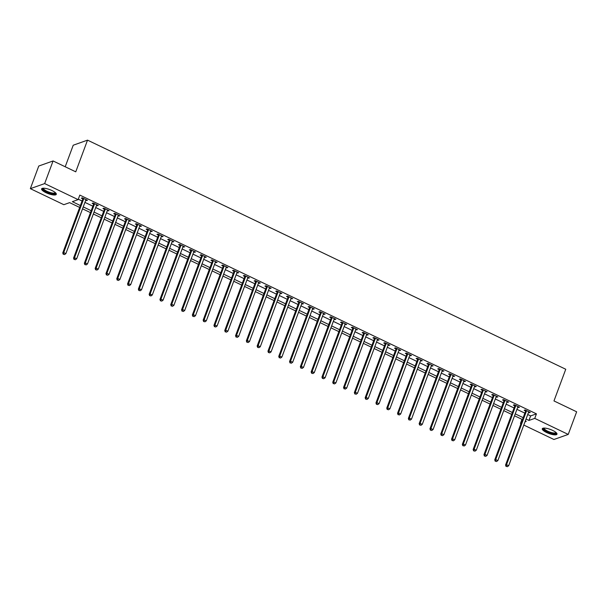 <?xml version="1.0" encoding="UTF-8"?>
<svg xmlns="http://www.w3.org/2000/svg" width="607" height="607" viewBox="0 0 607 607"><rect width="100%" height="100%" fill="white"/><g stroke="black" fill="none" stroke-linecap="round" stroke-linejoin="round"><path stroke-width="0.91" d="M51.967 190.537A7.838 2.162 20.4 0 1 56.299 194.339A7.838 2.162 20.4 0 1 45.935 192.669A7.838 2.162 20.4 0 1 41.61 188.876A7.838 2.162 20.4 0 1 51.967 190.537M552.651 430.409A7.838 2.162 20.4 0 1 556.976 434.202A7.838 2.162 20.4 0 1 546.619 432.541A7.838 2.162 20.4 0 1 542.286 428.739A7.838 2.162 20.4 0 1 552.651 430.409M65.207 166.773L73.227 145.217L87.529 140.141L565.754 369.253L553.971 400.931L576.65 411.796L568.235 434.422L553.925 439.491L523.803 425.059M520.935 423.686L520.449 423.451L521.11 423.223M521.974 419.354L520.449 423.451M79.661 207.442L69.63 202.639L63.826 204.696L30.35 188.656L44.66 183.587L78.136 199.627L72.339 201.676L80.374 205.53M44.66 183.587L53.075 160.954L38.765 166.03L30.35 188.656M527.726 414.52L530.639 415.916L536.436 413.86L79.821 195.097L78.136 199.627M78.295 199.202L82.059 201.008M84.934 202.381L92.856 206.183M95.731 207.556L103.66 211.357M106.529 212.731L114.457 216.524M117.333 217.905L125.262 221.699M128.13 223.08L136.059 226.874M138.935 228.255L146.856 232.049M149.732 233.429L157.661 237.223M160.529 238.604L168.458 242.398M171.333 243.771L179.262 247.573M182.13 248.946L190.059 252.747M192.927 254.121L200.856 257.922M203.732 259.295L211.661 263.097M214.529 264.47L222.458 268.271M225.334 269.645L233.255 273.446M236.131 274.819L244.06 278.621M246.928 279.994L254.857 283.788M257.732 285.169L265.661 288.962M268.529 290.343L276.458 294.137M279.326 295.518L287.255 299.312M290.131 300.693L298.06 304.486M300.928 305.86L308.857 309.661M311.732 311.034L319.654 314.836M322.529 316.209L330.458 320.01M333.326 321.384L341.255 325.185M344.131 326.558L352.06 330.36M354.928 331.733L362.857 335.534M365.725 336.908L373.654 340.709M376.53 342.082L384.459 345.884M387.327 347.257L395.256 351.051M398.131 352.432L406.053 356.226M408.928 357.606L416.857 361.4M419.725 362.781L427.654 366.575M430.53 367.956L438.459 371.75M441.327 373.123L449.256 376.924M452.132 378.298L460.053 382.099M462.929 383.472L470.857 387.274M473.726 388.647L481.654 392.448M484.53 393.822L492.452 397.623M495.327 398.996L503.256 402.798M506.124 404.171L514.053 407.972M516.929 409.346L524.858 413.139M528.515 412.396L530.283 412.441L525.101 409.953L524.129 410.302L525.533 410.969M517.718 407.229L519.478 407.267L514.296 404.786L513.332 405.127L514.736 405.795M506.913 402.054L508.681 402.092L503.499 399.611L502.528 399.952L503.939 400.628M496.116 396.879L497.884 396.917L492.702 394.436L491.731 394.778L493.134 395.453M485.319 391.705L487.08 391.743L481.897 389.262L480.934 389.603L482.337 390.278M474.515 386.53L476.283 386.568L471.1 384.087L470.129 384.428L471.54 385.104M463.718 381.355L465.486 381.393L460.296 378.912L459.332 379.254L460.736 379.929M452.913 376.181L454.681 376.219L449.499 373.737L448.535 374.079L449.939 374.754M442.116 371.006L443.884 371.044L438.702 368.563L437.73 368.904L439.134 369.58M431.319 365.831L433.079 365.877L427.897 363.388L426.933 363.73L428.337 364.405M420.514 360.657L422.282 360.702L417.1 358.213L416.129 358.555L417.54 359.23M409.717 355.482L411.485 355.527L406.295 353.039L405.332 353.388L406.736 354.056M398.92 350.307L400.681 350.353L395.498 347.864L394.535 348.213L395.939 348.881M388.116 345.133L389.884 345.178L384.701 342.697L383.73 343.038L385.142 343.706M377.319 339.966L379.087 340.003L373.897 337.522L372.933 337.864L374.337 338.531M366.514 334.791L368.282 334.829L363.1 332.348L362.136 332.689L363.54 333.364M355.717 329.616L357.485 329.654L352.303 327.173L351.332 327.514L352.735 328.19M344.92 324.442L346.68 324.479L341.498 321.998L340.535 322.34L341.938 323.015M334.116 319.267L335.883 319.305L330.701 316.824L329.73 317.165L331.141 317.84M323.319 314.092L325.086 314.13L319.897 311.649L318.933 311.99L320.337 312.666M312.522 308.917L314.282 308.955L309.1 306.474L308.136 306.816L309.54 307.491M301.717 303.743L303.485 303.781L298.303 301.3L297.331 301.641L298.743 302.316M290.92 298.568L292.688 298.614L287.498 296.125L286.534 296.466L287.938 297.142M280.115 293.393L281.883 293.439L276.701 290.95L275.737 291.292L277.141 291.967M269.318 288.219L271.086 288.264L265.904 285.776L264.933 286.125L266.336 286.792M258.521 283.044L260.282 283.09L255.099 280.601L254.136 280.95L255.539 281.618M247.717 277.877L249.485 277.915L244.302 275.434L243.331 275.775L244.742 276.443M236.92 272.702L238.688 272.74L233.498 270.259L232.534 270.601L233.938 271.268M226.115 267.528L227.883 267.566L222.701 265.084L221.737 265.426L223.141 266.101M215.318 262.353L217.086 262.391L211.904 259.91L210.933 260.251L212.344 260.927M204.521 257.178L206.289 257.216L201.099 254.735L200.135 255.077L201.539 255.752M193.716 252.004L195.484 252.042L190.302 249.56L189.338 249.902L190.742 250.577M182.919 246.829L184.687 246.867L179.505 244.386L178.534 244.727L179.938 245.403M172.122 241.654L173.883 241.692L168.7 239.211L167.737 239.553L169.141 240.228M161.318 236.48L163.086 236.518L157.903 234.036L156.932 234.378L158.344 235.053M150.521 231.305L152.289 231.35L147.099 228.862L146.135 229.203L147.539 229.878M139.716 226.13L141.484 226.176L136.302 223.687L135.338 224.029L136.742 224.704M128.919 220.956L130.687 221.001L125.505 218.512L124.534 218.861L125.937 219.529M118.122 215.781L119.883 215.826L114.7 213.338L113.737 213.687L115.14 214.354M107.318 210.614L109.085 210.652L103.903 208.171L102.932 208.512L104.343 209.18M96.521 205.439L98.288 205.477L93.106 202.996L92.135 203.337L93.539 204.013M85.724 200.264L87.484 200.302L82.302 197.821L81.338 198.163L82.742 198.838M53.075 160.954L75.754 171.827L87.529 140.141M536.436 413.86L534.752 418.382L568.235 434.422M526.041 419.042L528.955 420.439L534.752 418.382M83.25 206.911L91.179 210.705M94.047 212.078L101.976 215.88M104.852 217.253L112.773 221.054M115.649 222.428L123.578 226.229M126.446 227.602L134.375 231.404M137.25 232.777L145.179 236.578M148.047 237.952L155.976 241.753M158.844 243.126L166.773 246.928M169.649 248.301L177.578 252.095M180.446 253.476L188.375 257.269M191.251 258.65L199.172 262.444M202.048 263.825L209.976 267.619M212.845 269L220.773 272.793M223.649 274.167L231.578 277.968M234.446 279.341L242.375 283.143M245.251 284.516L253.172 288.317M256.048 289.691L263.977 293.492M266.845 294.865L274.774 298.667M277.649 300.04L285.571 303.841M288.446 305.215L296.375 309.016M299.243 310.389L307.172 314.183M310.048 315.564L317.977 319.358M320.845 320.739L328.774 324.533M331.65 325.913L339.571 329.707M342.447 331.088L350.376 334.882M353.244 336.263L361.173 340.057M364.048 341.43L371.977 345.231M374.845 346.605L382.774 350.406M385.642 351.779L393.571 355.581M396.447 356.954L404.376 360.755M407.244 362.129L415.173 365.93M418.048 367.303L425.97 371.105M428.846 372.478L436.774 376.279M439.643 377.653L447.571 381.446M450.447 382.827L458.376 386.621M461.244 388.002L469.173 391.796M472.041 393.177L479.97 396.97M482.846 398.351L490.775 402.145M493.643 403.526L501.572 407.32M504.447 408.693L512.369 412.494M515.244 413.868L523.173 417.669M525.002 421.842L526.246 421.402L525.336 420.962M522.46 419.581L514.531 415.787M511.663 414.406L503.734 410.613M500.858 409.232L492.93 405.438M490.061 404.065L482.133 400.263M479.257 398.89L471.336 395.089M468.46 393.715L460.531 389.914M457.663 388.541L449.734 384.739M446.858 383.366L438.929 379.565M436.061 378.191L428.132 374.39M425.264 373.017L417.335 369.215M414.46 367.842L406.531 364.041M403.663 362.667L395.734 358.874M392.858 357.493L384.937 353.699M382.061 352.318L374.132 348.524M371.264 347.143L363.335 343.35M360.459 341.969L352.53 338.175M349.662 336.802L341.733 333M338.865 331.627L330.936 327.826M328.061 326.452L320.132 322.651M317.264 321.278L309.335 317.476M306.459 316.103L298.538 312.302M295.662 310.928L287.733 307.127M284.865 305.753L276.936 301.952M274.06 300.579L266.132 296.785M263.263 295.404L255.335 291.61M252.459 290.229L244.538 286.436M241.662 285.055L233.733 281.261M230.865 279.88L222.936 276.086M220.06 274.705L212.139 270.912M209.263 269.538L201.334 265.737M198.466 264.364L190.537 260.562M187.662 259.189L179.733 255.388M176.865 254.014L168.936 250.213M166.06 248.84L158.139 245.038M155.263 243.665L147.334 239.864M144.466 238.49L136.537 234.689M133.661 233.316L125.74 229.522M122.864 228.141L114.935 224.347M112.067 222.966L104.138 219.173M101.263 217.792L93.334 213.998M90.466 212.617L82.537 208.823M530.639 415.916L528.955 420.439M529.57 412.1L529.312 412.783M518.773 406.925L518.515 407.608M507.968 401.751L507.718 402.433M497.171 396.576L496.913 397.259M486.366 391.401L486.116 392.084M475.569 386.227L475.319 386.909M464.772 381.052L464.514 381.735M453.968 375.877L453.717 376.568M443.171 370.702L442.913 371.393M432.374 365.535L432.116 366.218M421.569 360.361L421.319 361.044M410.772 355.186L410.514 355.869M399.967 350.011L399.717 350.694M389.17 344.837L388.92 345.52M378.373 339.662L378.115 340.345M367.569 334.487L367.318 335.17M356.772 329.313L356.514 329.996M345.975 324.138L345.717 324.821M335.17 318.963L334.92 319.646M324.373 313.789L324.115 314.472M313.569 308.614L313.318 309.304M302.772 303.439L302.521 304.13M291.975 298.272L291.717 298.955M281.17 293.098L280.92 293.78M270.373 287.923L270.115 288.606M259.576 282.748L259.318 283.431M248.771 277.574L248.521 278.256M237.974 272.399L237.716 273.082M227.17 267.224L226.919 267.907M216.373 262.049L216.115 262.732M205.576 256.875L205.318 257.558M194.771 251.7L194.521 252.383M183.974 246.525L183.716 247.208M173.17 241.351L172.919 242.041M162.373 236.184L162.122 236.867M151.575 231.009L151.318 231.692M140.771 225.834L140.52 226.517M129.974 220.66L129.716 221.343M119.177 215.485L118.919 216.168M108.372 210.31L108.122 210.993M97.575 205.136L97.317 205.819M86.771 199.961L86.52 200.644M526.444 411.136L525.472 411.478L505.548 465.061L506.511 464.712L526.444 411.136A1.002 0.918 70.5 0 0 526.504 410.764L526.504 410.628M506.435 466.305L507.3 466.715L506.435 466.305L506.511 464.712L508.674 465.751L528.598 412.168A1.002 0.918 70.5 0 1 528.788 411.857L528.879 411.766M525.472 411.478A1.002 0.918 70.5 0 0 525.541 411.106L525.525 410.165M505.548 465.061L506.048 466.442M507.3 466.715L508.674 465.751M515.639 405.962L514.675 406.303L494.751 459.886L495.714 459.537L515.639 405.962A1.002 0.918 70.5 0 0 515.707 405.59L515.707 405.453M495.638 461.13L496.496 461.548L495.638 461.13L495.714 459.537L497.877 460.576L517.801 406.993A1.002 0.918 70.5 0 1 517.991 406.682L518.074 406.591M514.675 406.303A1.002 0.918 70.5 0 0 514.736 405.931L514.728 404.99M494.751 459.886L495.251 461.267M496.496 461.548L497.877 460.576M504.842 400.787L503.878 401.128L483.946 454.711L484.917 454.37L504.842 400.787A1.002 0.918 70.5 0 0 504.903 400.415L504.903 400.279M484.834 455.956L485.699 456.373L484.834 455.956L484.917 454.37L487.072 455.402L507.004 401.819A1.002 0.918 70.5 0 1 507.186 401.515L507.277 401.417M503.878 401.128A1.002 0.918 70.5 0 0 503.939 400.757L503.931 399.816M483.946 454.711L484.447 456.092M485.699 456.373L487.072 455.402M494.045 395.612L493.074 395.954L473.149 449.537L474.113 449.195L494.045 395.612A1.002 0.918 70.5 0 0 494.106 395.24L494.106 395.104M474.037 450.781L474.902 451.198L474.037 450.781L474.113 449.195L476.275 450.227L496.2 396.644A1.002 0.918 70.5 0 1 496.389 396.341L496.473 396.242M493.074 395.954A1.002 0.918 70.5 0 0 493.142 395.589L493.127 394.641M473.149 449.537L473.65 450.918M474.902 451.198L476.275 450.227M483.24 390.438L482.277 390.779L462.352 444.362L463.316 444.021L483.24 390.438A1.002 0.918 70.5 0 0 483.309 390.066L483.301 389.937M463.232 445.606L464.097 446.024L463.232 445.606L463.316 444.021L465.478 445.052L485.403 391.469A1.002 0.918 70.5 0 1 485.592 391.166L485.676 391.067M482.277 390.779A1.002 0.918 70.5 0 0 482.337 390.415L482.33 389.466M462.352 444.362L462.853 445.743M464.097 446.024L465.478 445.052M556.262 432.715A6.783 1.874 20.4 0 1 553.652 433.633A6.783 1.874 20.4 0 1 546.171 431.091A6.783 1.874 20.4 0 1 543.804 428.087M544.198 428.072A6.282 1.73 -159.6 0 0 544.183 428.11A6.282 1.73 -159.6 0 0 547.112 430.887A6.282 1.73 -159.6 0 0 553.538 432.966A6.282 1.73 -159.6 0 0 555.959 432.488A6.282 1.73 -159.6 0 0 555.966 432.45M542.582 428.398A7.785 2.147 -159.6 0 0 546.763 431.744A7.785 2.147 -159.6 0 0 554.206 434.058A7.785 2.147 -159.6 0 0 556.983 433.755M55.578 192.844A6.783 1.874 20.4 0 1 46.61 191.804A6.783 1.874 20.4 0 1 43.12 188.216M43.522 188.2A6.282 1.73 -159.6 0 0 43.507 188.238A6.282 1.73 -159.6 0 0 46.974 191.281A6.282 1.73 -159.6 0 0 55.275 192.616A6.282 1.73 -159.6 0 0 55.283 192.578M41.898 188.527A7.785 2.147 -159.6 0 0 46.223 191.941A7.785 2.147 -159.6 0 0 56.299 193.883M472.443 385.263L471.472 385.604L451.547 439.187L452.519 438.846L472.443 385.263A1.002 0.918 70.5 0 0 472.504 384.899L472.504 384.762M452.435 440.432L453.3 440.849L452.435 440.432L452.519 438.846L454.673 439.878L474.606 386.295A1.002 0.918 70.5 0 1 474.788 385.991L474.879 385.893M471.472 385.604A1.002 0.918 70.5 0 0 471.54 385.24L471.525 384.292M451.547 439.187L452.048 440.568M453.3 440.849L454.673 439.878M461.639 380.088L460.675 380.43L440.75 434.013L441.714 433.671L461.639 380.088A1.002 0.918 70.5 0 0 461.707 379.724L461.707 379.587M441.638 435.257L442.503 435.674L441.638 435.257L441.714 433.671L443.876 434.703L463.801 381.12A1.002 0.918 70.5 0 1 463.991 380.817L464.074 380.726M460.675 380.43A1.002 0.918 70.5 0 0 460.736 380.065L460.728 379.117M440.75 434.013L441.251 435.394M442.503 435.674L443.876 434.703M450.842 374.914L449.878 375.255L429.946 428.838L430.917 428.496L450.842 374.914A1.002 0.918 70.5 0 0 450.902 374.549L450.902 374.413M430.833 430.082L431.698 430.5L430.833 430.082L430.917 428.496L433.079 429.528L453.004 375.953A1.002 0.918 70.5 0 1 453.194 375.642L453.277 375.551M449.878 375.255A1.002 0.918 70.5 0 0 449.939 374.891L449.931 373.942M429.946 428.838L430.446 430.226M431.698 430.5L433.079 429.528M440.045 369.739L439.073 370.08L419.149 423.663L420.112 423.322L440.045 369.739A1.002 0.918 70.5 0 0 440.105 369.375L440.105 369.238M420.036 424.915L420.901 425.325L420.036 424.915L420.112 423.322L422.275 424.354L442.2 370.778A1.002 0.918 70.5 0 1 442.389 370.467L442.48 370.376M439.073 370.08A1.002 0.918 70.5 0 0 439.142 369.716L439.127 368.768M419.149 423.663L419.649 425.052M420.901 425.325L422.275 424.354M429.24 364.564L428.276 364.906L408.352 418.489L409.315 418.147L429.24 364.564A1.002 0.918 70.5 0 0 429.308 364.2L429.301 364.063M409.239 419.741L410.097 420.15L409.239 419.741L409.315 418.147L411.478 419.179L431.402 365.604A1.002 0.918 70.5 0 1 431.592 365.293L431.676 365.202M428.276 364.906A1.002 0.918 70.5 0 0 428.337 364.541L428.33 363.593M408.352 418.489L408.852 419.877M410.097 420.15L411.478 419.179M418.443 359.39L417.479 359.739L397.547 413.314L398.518 412.972L418.443 359.39A1.002 0.918 70.5 0 0 418.504 359.025L418.504 358.889M398.435 414.566L399.3 414.976L398.435 414.566L398.518 412.972L400.673 414.012L420.605 360.429A1.002 0.918 70.5 0 1 420.788 360.118L420.879 360.027M417.479 359.739A1.002 0.918 70.5 0 0 417.54 359.367L417.533 358.418M397.547 413.314L398.048 414.702M399.3 414.976L400.673 414.012M407.646 354.215L406.675 354.564L386.75 408.139L387.714 407.798L407.646 354.215A1.002 0.918 70.5 0 0 407.707 353.851L407.707 353.714M387.638 409.391L388.503 409.801L387.638 409.391L387.714 407.798L389.876 408.837L409.801 355.254A1.002 0.918 70.5 0 1 409.991 354.943L410.074 354.852M406.675 354.564A1.002 0.918 70.5 0 0 406.736 354.192L406.728 353.251M386.75 408.139L387.251 409.528M388.503 409.801L389.876 408.837M396.841 349.048L395.878 349.389L375.953 402.965L376.917 402.623L396.841 349.048A1.002 0.918 70.5 0 0 396.91 348.676L396.902 348.539M376.833 404.216L377.698 404.626L376.833 404.216L376.917 402.623L379.079 403.663L399.004 350.08A1.002 0.918 70.5 0 1 399.194 349.769L399.277 349.678M395.878 349.389A1.002 0.918 70.5 0 0 395.939 349.017L395.931 348.077M375.953 402.965L376.446 404.353M377.698 404.626L379.079 403.663M386.044 343.873L385.073 344.215L365.148 397.797L366.12 397.448L386.044 343.873A1.002 0.918 70.5 0 0 386.105 343.501L386.105 343.365M366.036 399.042L366.901 399.452L366.036 399.042L366.12 397.448L368.274 398.488L388.199 344.905A1.002 0.918 70.5 0 1 388.389 344.594L388.48 344.503M385.073 344.215A1.002 0.918 70.5 0 0 385.142 343.843L385.126 342.902M365.148 397.797L365.649 399.178M366.901 399.452L368.274 398.488M375.24 338.698L374.276 339.04L354.351 392.623L355.315 392.274L375.24 338.698A1.002 0.918 70.5 0 0 375.308 338.327L375.308 338.19M355.239 393.867L356.104 394.284L355.239 393.867L355.315 392.274L357.477 393.313L377.402 339.73A1.002 0.918 70.5 0 1 377.592 339.427L377.675 339.328M374.276 339.04A1.002 0.918 70.5 0 0 374.337 338.668L374.329 337.727M354.351 392.623L354.852 394.004M356.104 394.284L357.477 393.313M364.443 333.524L363.479 333.865L343.547 387.448L344.518 387.107L364.443 333.524A1.002 0.918 70.5 0 0 364.503 333.152L364.503 333.015M344.435 388.692L345.3 389.11L344.435 388.692L344.518 387.107L346.673 388.139L366.605 334.556A1.002 0.918 70.5 0 1 366.795 334.252L366.878 334.154M363.479 333.865A1.002 0.918 70.5 0 0 363.54 333.493L363.532 332.553M343.547 387.448L344.048 388.829M345.3 389.11L346.673 388.139M353.646 328.349L352.675 328.69L332.75 382.273L333.713 381.932L353.646 328.349A1.002 0.918 70.5 0 0 353.706 327.977L353.706 327.841M333.638 383.518L334.503 383.935L333.638 383.518L333.713 381.932L335.876 382.964L355.801 329.381A1.002 0.918 70.5 0 1 355.99 329.077L356.081 328.979M352.675 328.69A1.002 0.918 70.5 0 0 352.743 328.326L352.728 327.378M332.75 382.273L333.251 383.654M334.503 383.935L335.876 382.964M342.841 323.174L341.878 323.516L321.953 377.099L322.916 376.757L342.841 323.174A1.002 0.918 70.5 0 0 342.909 322.803L342.902 322.674M322.841 378.343L323.698 378.76L322.841 378.343L322.916 376.757L325.079 377.789L345.004 324.206A1.002 0.918 70.5 0 1 345.193 323.903L345.277 323.804M341.878 323.516A1.002 0.918 70.5 0 0 341.938 323.152L341.931 322.203M321.953 377.099L322.454 378.48M323.698 378.76L325.079 377.789M332.044 318L331.081 318.341L311.148 371.924L312.119 371.583L332.044 318A1.002 0.918 70.5 0 0 332.105 317.636L332.105 317.499M312.036 373.168L312.901 373.586L312.036 373.168L312.119 371.583L314.274 372.615L334.207 319.032A1.002 0.918 70.5 0 1 334.389 318.728L334.48 318.629M331.081 318.341A1.002 0.918 70.5 0 0 331.141 317.977L331.134 317.029M311.148 371.924L311.649 373.305M312.901 373.586L314.274 372.615M321.247 312.825L320.276 313.166L300.351 366.749L301.315 366.408L321.247 312.825A1.002 0.918 70.5 0 0 321.308 312.461L321.308 312.324M301.239 367.994L302.104 368.411L301.239 367.994L301.315 366.408L303.477 367.44L323.402 313.857A1.002 0.918 70.5 0 1 323.592 313.553L323.675 313.462M320.276 313.166A1.002 0.918 70.5 0 0 320.337 312.802L320.329 311.854M300.351 366.749L300.852 368.13M302.104 368.411L303.477 367.44M310.443 307.65L309.479 307.992L289.554 361.575L290.518 361.233L310.443 307.65A1.002 0.918 70.5 0 0 310.503 307.286L310.503 307.15M290.434 362.819L291.299 363.236L290.434 362.819L290.518 361.233L292.68 362.265L312.605 308.69A1.002 0.918 70.5 0 1 312.795 308.379L312.878 308.288M309.479 307.992A1.002 0.918 70.5 0 0 309.54 307.628L309.532 306.679M289.554 361.575L290.047 362.963M291.299 363.236L292.68 362.265M299.646 302.476L298.674 302.817L278.75 356.4L279.721 356.059L299.646 302.476A1.002 0.918 70.5 0 0 299.706 302.111L299.706 301.975M279.637 357.652L280.502 358.062L279.637 357.652L279.721 356.059L281.876 357.091L301.8 303.515A1.002 0.918 70.5 0 1 301.99 303.204L302.081 303.113M298.674 302.817A1.002 0.918 70.5 0 0 298.743 302.453L298.727 301.504M278.75 356.4L279.25 357.789M280.502 358.062L281.876 357.091M288.841 297.301L287.877 297.642L267.953 351.225L268.916 350.884L288.841 297.301A1.002 0.918 70.5 0 0 288.909 296.937L288.909 296.8M268.84 352.477L269.705 352.887L268.84 352.477L268.916 350.884L271.079 351.916L291.003 298.341A1.002 0.918 70.5 0 1 291.193 298.029L291.277 297.938M287.877 297.642A1.002 0.918 70.5 0 0 287.938 297.278L287.93 296.33M267.953 351.225L268.453 352.614M269.705 352.887L271.079 351.916M278.044 292.126L277.08 292.475L257.148 346.051L258.119 345.709L278.044 292.126A1.002 0.918 70.5 0 0 278.105 291.762L278.105 291.626M258.036 347.303L258.901 347.712L258.036 347.303L258.119 345.709L260.274 346.749L280.206 293.166A1.002 0.918 70.5 0 1 280.388 292.855L280.48 292.764M277.08 292.475A1.002 0.918 70.5 0 0 277.141 292.104L277.133 291.155M257.148 346.051L257.649 347.439M258.901 347.712L260.274 346.749M267.247 286.952L266.276 287.301L246.351 340.876L247.315 340.535L267.247 286.952A1.002 0.918 70.5 0 0 267.308 286.587L267.308 286.451M247.239 342.128L248.104 342.538L247.239 342.128L247.315 340.535L249.477 341.574L269.402 287.991A1.002 0.918 70.5 0 1 269.591 287.68L269.683 287.589M266.276 287.301A1.002 0.918 70.5 0 0 266.344 286.929L266.329 285.988M246.351 340.876L246.852 342.265M248.104 342.538L249.477 341.574M256.442 281.785L255.479 282.126L235.554 335.701L236.518 335.36L256.442 281.785A1.002 0.918 70.5 0 0 256.511 281.413L256.503 281.276M236.442 336.953L237.299 337.363L236.442 336.953L236.518 335.36L238.68 336.399L258.605 282.816A1.002 0.918 70.5 0 1 258.794 282.505L258.878 282.414M255.479 282.126A1.002 0.918 70.5 0 0 255.539 281.754L255.532 280.813M235.554 335.701L236.055 337.09M237.299 337.363L238.68 336.399M245.645 276.61L244.674 276.951L224.749 330.534L225.721 330.185L245.645 276.61A1.002 0.918 70.5 0 0 245.706 276.238L245.706 276.102M225.637 331.779L226.502 332.188L225.637 331.779L225.721 330.185L227.875 331.225L247.808 277.642A1.002 0.918 70.5 0 1 247.99 277.331L248.081 277.24M244.674 276.951A1.002 0.918 70.5 0 0 244.742 276.58L244.735 275.639M224.749 330.534L225.25 331.915M226.502 332.188L227.875 331.225M234.848 271.435L233.877 271.777L213.952 325.36L214.916 325.011L234.848 271.435A1.002 0.918 70.5 0 0 234.909 271.063L234.909 270.927M214.84 326.604L215.705 327.021L214.84 326.604L214.916 325.011L217.078 326.05L237.003 272.467A1.002 0.918 70.5 0 1 237.193 272.164L237.276 272.065M233.877 271.777A1.002 0.918 70.5 0 0 233.938 271.405L233.93 270.464M213.952 325.36L214.453 326.741M215.705 327.021L217.078 326.05M224.044 266.261L223.08 266.602L203.148 320.185L204.119 319.843L224.044 266.261A1.002 0.918 70.5 0 0 224.104 265.889L224.104 265.752M204.035 321.429L204.9 321.847L204.035 321.429L204.119 319.843L206.281 320.875L226.206 267.292A1.002 0.918 70.5 0 1 226.396 266.989L226.479 266.89M223.08 266.602A1.002 0.918 70.5 0 0 223.141 266.23L223.133 265.289M203.148 320.185L203.648 321.566M204.9 321.847L206.281 320.875M213.247 261.086L212.275 261.427L192.351 315.01L193.322 314.669L213.247 261.086A1.002 0.918 70.5 0 0 213.307 260.714L213.307 260.585M193.238 316.255L194.103 316.672L193.238 316.255L193.322 314.669L195.477 315.701L215.402 262.118A1.002 0.918 70.5 0 1 215.591 261.814L215.682 261.716M212.275 261.427A1.002 0.918 70.5 0 0 212.344 261.063L212.329 260.115M192.351 315.01L192.851 316.391M194.103 316.672L195.477 315.701M202.442 255.911L201.478 256.253L181.554 309.836L182.517 309.494L202.442 255.911A1.002 0.918 70.5 0 0 202.51 255.539L202.51 255.41M182.441 311.08L183.306 311.497L182.441 311.08L182.517 309.494L184.68 310.526L204.605 256.943A1.002 0.918 70.5 0 1 204.794 256.64L204.878 256.541M201.478 256.253A1.002 0.918 70.5 0 0 201.539 255.888L201.532 254.94M181.554 309.836L182.054 311.216M183.306 311.497L184.68 310.526M191.645 250.737L190.681 251.078L170.749 304.661L171.72 304.319L191.645 250.737A1.002 0.918 70.5 0 0 191.706 250.372L191.706 250.236M171.637 305.905L172.502 306.323L171.637 305.905L171.72 304.319L173.875 305.351L193.808 251.768A1.002 0.918 70.5 0 1 193.99 251.465L194.081 251.374M190.681 251.078A1.002 0.918 70.5 0 0 190.742 250.714L190.735 249.765M170.749 304.661L171.25 306.042M172.502 306.323L173.875 305.351M180.848 245.562L179.877 245.903L159.952 299.486L160.916 299.145L180.848 245.562A1.002 0.918 70.5 0 0 180.909 245.198L180.909 245.061M160.84 300.731L161.705 301.148L160.84 300.731L160.916 299.145L163.078 300.177L183.003 246.601A1.002 0.918 70.5 0 1 183.193 246.29L183.284 246.199M179.877 245.903A1.002 0.918 70.5 0 0 179.945 245.539L179.93 244.591M159.952 299.486L160.453 300.867M161.705 301.148L163.078 300.177M170.043 240.387L169.08 240.729L149.155 294.312L150.119 293.97L170.043 240.387A1.002 0.918 70.5 0 0 170.112 240.023L170.104 239.886M150.043 295.556L150.9 295.973L150.043 295.556L150.119 293.97L152.281 295.002L172.206 241.427A1.002 0.918 70.5 0 1 172.396 241.116L172.479 241.025M169.08 240.729A1.002 0.918 70.5 0 0 169.141 240.364L169.133 239.416M149.155 294.312L149.656 295.7M150.9 295.973L152.281 295.002M159.246 235.213L158.275 235.554L138.35 289.137L139.322 288.795L159.246 235.213A1.002 0.918 70.5 0 0 159.307 234.848L159.307 234.712M139.238 290.389L140.103 290.799L139.238 290.389L139.322 288.795L141.477 289.827L161.409 236.252A1.002 0.918 70.5 0 1 161.591 235.941L161.682 235.85M158.275 235.554A1.002 0.918 70.5 0 0 158.344 235.19L158.336 234.241M138.35 289.137L138.851 290.525M140.103 290.799L141.477 289.827M148.442 230.038L147.478 230.379L127.553 283.962L128.517 283.621L148.442 230.038A1.002 0.918 70.5 0 0 148.51 229.674L148.51 229.537M128.441 285.214L129.306 285.624L128.441 285.214L128.517 283.621L130.68 284.66L150.604 231.077A1.002 0.918 70.5 0 1 150.794 230.766L150.877 230.675M147.478 230.379A1.002 0.918 70.5 0 0 147.539 230.015L147.531 229.067M127.553 283.962L128.054 285.351M129.306 285.624L130.68 284.66M137.645 224.863L136.681 225.212L116.749 278.788L117.72 278.446L137.645 224.863A1.002 0.918 70.5 0 0 137.706 224.499L137.706 224.362M117.637 280.039L118.502 280.449L117.637 280.039L117.72 278.446L119.883 279.486L139.807 225.903A1.002 0.918 70.5 0 1 139.997 225.592L140.08 225.5M136.681 225.212A1.002 0.918 70.5 0 0 136.742 224.84L136.734 223.892M116.749 278.788L117.25 280.176M118.502 280.449L119.883 279.486M126.848 219.696L125.877 220.038L105.952 273.613L106.915 273.271L126.848 219.696A1.002 0.918 70.5 0 0 126.909 219.324L126.909 219.188M106.84 274.865L107.705 275.275L106.84 274.865L106.915 273.271L109.078 274.311L129.003 220.728A1.002 0.918 70.5 0 1 129.192 220.417L129.283 220.326M125.877 220.038A1.002 0.918 70.5 0 0 125.945 219.666L125.93 218.725M105.952 273.613L106.453 275.001M107.705 275.275L109.078 274.311M116.043 214.521L115.08 214.863L95.155 268.438L96.118 268.097L116.043 214.521A1.002 0.918 70.5 0 0 116.112 214.15L116.104 214.013M96.043 269.69L96.9 270.1L96.043 269.69L96.118 268.097L98.281 269.136L118.206 215.553A1.002 0.918 70.5 0 1 118.395 215.242L118.479 215.151M115.08 214.863A1.002 0.918 70.5 0 0 115.14 214.491L115.133 213.55M95.155 268.438L95.656 269.827M96.9 270.1L98.281 269.136M105.246 209.347L104.283 209.688L84.35 263.271L85.321 262.922L105.246 209.347A1.002 0.918 70.5 0 0 105.307 208.975L105.307 208.838M85.238 264.515L86.103 264.933L85.238 264.515L85.321 262.922L87.476 263.962L107.409 210.379A1.002 0.918 70.5 0 1 107.591 210.068L107.682 209.976M104.283 209.688A1.002 0.918 70.5 0 0 104.343 209.316L104.336 208.376M84.35 263.271L84.851 264.652M86.103 264.933L87.476 263.962M94.449 204.172L93.478 204.513L73.553 258.096L74.517 257.755L94.449 204.172A1.002 0.918 70.5 0 0 94.51 203.8L94.51 203.664M74.441 259.341L75.306 259.758L74.441 259.341L74.517 257.755L76.679 258.787L96.604 205.204A1.002 0.918 70.5 0 1 96.794 204.9L96.877 204.802M93.478 204.513A1.002 0.918 70.5 0 0 93.546 204.142L93.531 203.201M73.553 258.096L74.054 259.477M75.306 259.758L76.679 258.787M83.645 198.997L82.681 199.339L62.756 252.922L63.72 252.58L83.645 198.997A1.002 0.918 70.5 0 0 83.713 198.626L83.705 198.489M63.636 254.166L64.501 254.583L63.636 254.166L63.72 252.58L65.882 253.612L85.807 200.029A1.002 0.918 70.5 0 1 85.997 199.726L86.08 199.627M82.681 199.339A1.002 0.918 70.5 0 0 82.742 198.967L82.734 198.026M62.756 252.922L63.257 254.303M64.501 254.583L65.882 253.612M526.504 410.764L525.541 411.106M515.707 405.59L514.736 405.931M504.903 400.415L503.939 400.757M494.106 395.24L493.142 395.589M483.309 390.066L482.337 390.415M472.504 384.899L471.54 385.24M461.707 379.724L460.736 380.065M450.902 374.549L449.939 374.891M440.105 369.375L439.142 369.716M429.308 364.2L428.337 364.541M418.504 359.025L417.54 359.367M407.707 353.851L406.736 354.192M396.91 348.676L395.939 349.017M386.105 343.501L385.142 343.843M375.308 338.327L374.337 338.668M364.503 333.152L363.54 333.493M353.706 327.977L352.743 328.326M342.909 322.803L341.938 323.152M332.105 317.636L331.141 317.977M321.308 312.461L320.337 312.802M310.503 307.286L309.54 307.628M299.706 302.111L298.743 302.453M288.909 296.937L287.938 297.278M278.105 291.762L277.141 292.104M267.308 286.587L266.344 286.929M256.511 281.413L255.539 281.754M245.706 276.238L244.742 276.58M234.909 271.063L233.938 271.405M224.104 265.889L223.141 266.23M213.307 260.714L212.344 261.063M202.51 255.539L201.539 255.888M191.706 250.372L190.742 250.714M180.909 245.198L179.945 245.539M170.112 240.023L169.141 240.364M159.307 234.848L158.344 235.19M148.51 229.674L147.539 230.015M137.706 224.499L136.742 224.84M126.909 219.324L125.945 219.666M116.112 214.15L115.14 214.491M105.307 208.975L104.343 209.316M94.51 203.8L93.546 204.142M83.713 198.626L82.742 198.967"/></g></svg>
